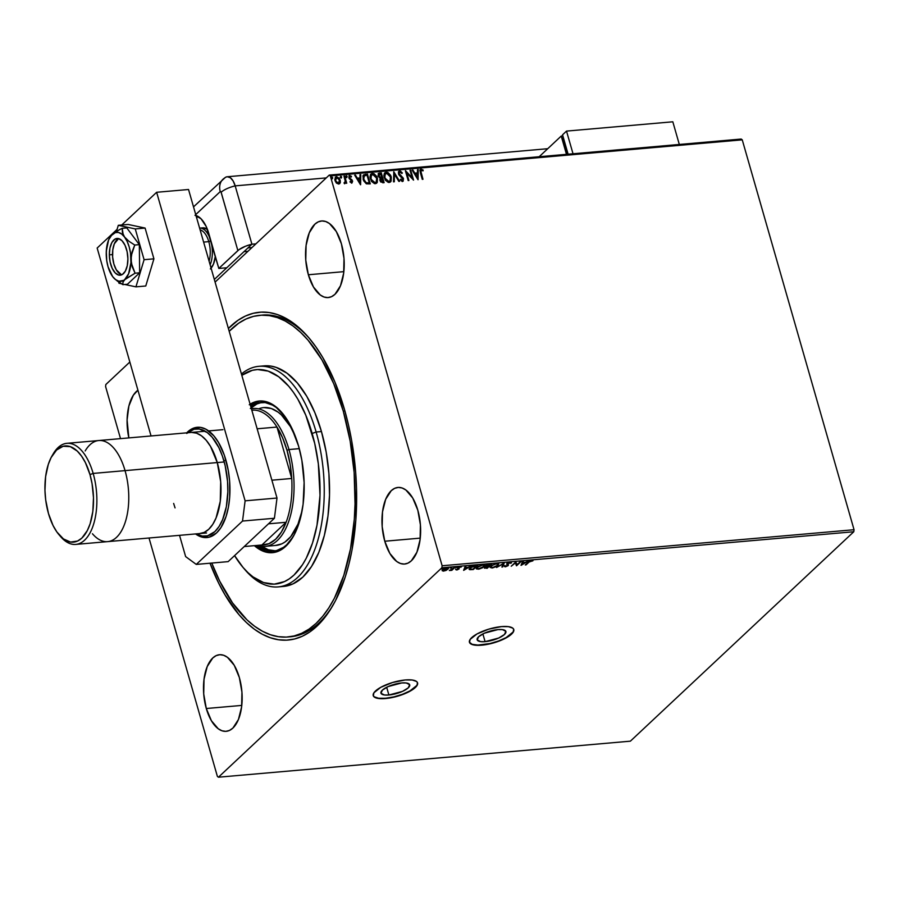 <?xml version="1.0" encoding="UTF-8"?>
<svg xmlns="http://www.w3.org/2000/svg" width="899" height="899" viewBox="0 0 899 899"><rect width="100%" height="100%" fill="white"/><g stroke="black" fill="none" stroke-linecap="round" stroke-linejoin="round"><path stroke-width="1.35" d="M485.089 641.65A14.957 4.72 -16 0 1 477.144 639.74A14.957 4.72 -16 0 1 483.37 633.671A14.957 4.72 -16 0 1 497.956 629.592L502.417 629.615L505.845 631.334L504.451 634.492L498.698 638.032L485.089 641.65L480.628 641.628L477.2 639.908L478.594 636.75L484.347 633.211L497.956 629.592A14.957 4.72 -16 0 1 505.901 631.503A14.957 4.72 -16 0 1 499.675 637.571A14.957 4.72 -16 0 1 485.089 641.65L482.875 633.919L485.089 641.65M388.896 695.006A14.957 4.72 -16 0 1 380.94 693.095A14.957 4.72 -16 0 1 387.177 687.027A14.957 4.72 -16 0 1 401.752 682.948L406.213 682.97L409.652 684.69L408.258 687.847L402.505 691.387L388.896 695.006L384.435 694.983L380.996 693.264L382.401 690.106L388.143 686.566L401.752 682.948A14.957 4.72 -16 0 1 409.708 684.858A14.957 4.72 -16 0 1 403.471 690.926A14.957 4.72 -16 0 1 388.896 695.006L386.671 687.274L388.896 695.006M373.197 695.466A23.059 7.282 164 0 0 385.413 698.276L385.491 698.545A23.059 7.282 -16 0 1 373.231 695.612A23.059 7.282 -16 0 1 382.839 686.252A23.059 7.282 -16 0 1 405.325 679.959L392.571 682.498L380.783 687.308L373.917 692.781L373.321 695.871L374.299 697.062L378.614 698.512L389.57 698.029L402.482 694.601L410.023 691.207L416.889 685.735L417.484 682.644L416.507 681.453L412.192 680.004L405.325 679.959A23.059 7.282 -16 0 1 417.574 682.903A23.059 7.282 -16 0 1 407.966 692.264A23.059 7.282 -16 0 1 385.491 698.545L385.413 698.276A23.059 7.282 164 0 0 407.708 692.073A23.059 7.282 164 0 0 417.529 682.757M469.39 642.111A23.059 7.282 164 0 0 481.606 644.92L481.684 645.19A23.059 7.282 -16 0 1 469.435 642.257A23.059 7.282 -16 0 1 479.043 632.896A23.059 7.282 -16 0 1 501.518 626.603L488.775 629.143L476.987 633.952L470.121 639.425L469.525 642.515L470.503 643.706L474.818 645.156L485.763 644.673L498.687 641.245L506.227 637.852L513.082 632.379L513.689 629.289L512.711 628.098L508.396 626.648L501.518 626.603A23.059 7.282 -16 0 1 513.779 629.547A23.059 7.282 -16 0 1 504.17 638.908A23.059 7.282 -16 0 1 481.684 645.19L481.606 644.92A23.059 7.282 164 0 0 503.901 638.717A23.059 7.282 164 0 0 513.734 629.401M289.253 636.852A161.449 80.314 -95 0 0 333.147 604.982A161.449 80.314 85 0 1 290.591 636.75L287.927 636.986A161.449 80.314 85 0 1 211.771 563.066L219.693 581.147L232.549 602.937L246.989 619.861L254.642 626.277L262.463 631.255L270.408 634.739L278.375 636.683L286.309 637.099L294.119 635.953L301.727 633.267L309.076 629.075L316.077 623.412L322.685 616.321L328.809 607.893L334.417 598.183L343.811 575.349L350.531 548.716L354.296 519.285L355.026 503.867L354.139 472.402L350.161 441.072L343.261 411.09L344.89 410.955L343.261 411.09A161.449 80.314 85 0 1 287.927 636.986M344.587 409.854A164.528 81.843 85 0 1 332.36 606.331A164.528 81.843 85 0 1 210.006 563.212L218.671 583.148L224.986 594.823L238.954 614.646L246.483 622.591L254.271 629.143L262.25 634.211L270.341 637.751L278.465 639.751L286.545 640.155L294.501 638.998L302.266 636.267L309.75 631.986L316.886 626.21L323.618 618.995L329.854 610.399L335.563 600.51L345.149 577.248L348.924 564.089L351.992 550.098L355.824 520.105L356.521 488.427L355.667 472.323L351.621 440.409L348.464 424.879L344.587 409.854L334.833 381.85L322.73 357.476L315.942 346.947L308.762 337.653L301.232 329.708L293.445 323.157L285.466 318.089L277.375 314.549L269.25 312.549L261.171 312.133L253.215 313.302L245.449 316.032L237.965 320.314L228.391 328.483A164.528 81.843 85 0 1 308.863 337.788A164.528 81.843 85 0 1 344.587 409.854M206.298 708.513L241.786 705.412L206.298 708.513L211.411 720.751L218.255 728.774L222.008 730.786L225.795 731.348L229.459 730.438L232.886 728.089L238.437 719.492L241.617 706.861L241.943 692.129L239.348 677.543A38.443 19.126 85 0 1 226.177 731.325A38.443 19.126 85 0 1 206.298 708.513A38.443 19.126 85 0 1 219.48 654.73A38.443 19.126 85 0 1 239.348 677.543L234.246 665.294L227.402 657.281L223.649 655.27L219.862 654.708L216.187 655.618L212.771 657.967L207.22 666.564L204.028 679.183L203.713 693.916L206.298 708.513M384.772 541.232L420.26 538.13L384.772 541.232L389.874 553.469L396.717 561.493L400.471 563.504L404.258 564.066L407.932 563.156L411.349 560.807L416.911 552.211L420.091 539.58L420.406 524.847L417.821 510.25A38.443 19.126 85 0 1 404.651 564.033A38.443 19.126 85 0 1 384.772 541.232A38.443 19.126 85 0 1 397.942 487.449A38.443 19.126 85 0 1 417.821 510.25L412.72 498.012L405.876 490L402.111 487.988L398.336 487.427L394.661 488.337L391.245 490.685L385.682 499.282L382.502 511.902L382.176 526.634L384.772 541.232M308.357 274.757L343.845 271.655L308.357 274.757L313.47 286.995L320.314 295.018L324.067 297.03L327.854 297.591L331.517 296.681L334.945 294.333L340.496 285.736L343.676 273.116L344.002 258.384L341.406 243.786A38.443 19.126 85 0 1 328.236 297.569A38.443 19.126 85 0 1 308.357 274.757A38.443 19.126 85 0 1 321.539 220.974A38.443 19.126 85 0 1 341.406 243.786L336.305 231.549L329.461 223.525L325.708 221.514L321.921 220.952L318.246 221.862L314.83 224.211L309.278 232.807L306.087 245.427L305.772 260.159L308.357 274.757M630.379 741.169L218.446 777.208L441.87 567.786L853.792 531.747L630.379 741.169L853.792 531.747L441.87 567.786L218.446 777.208L217.389 776.421L149.02 538.007L217.389 776.421L218.446 777.208L630.379 741.169M446.095 570.427L448.432 568.696L447.399 567.82L443.982 568.842L442.196 570.539L443.319 571.135L446.095 570.427L448.5 568.247L447.106 567.842L442.746 569.708L442.241 570.764L446.095 570.427M455.152 567.19L449.331 570.528L451.781 570.359L455.152 567.19L449.331 570.528L451.781 570.359L455.152 567.19M459.052 567.999L458.928 569.033L458.445 567.291L461.322 566.988L457.816 567.73L458.187 569.101L455.771 569.651L457.355 569.854L459.142 568.786L458.546 567.651L461.03 566.741L458.007 567.572L457.535 568.202L458.265 569.033L455.771 569.651L456.681 569.977L455.613 569.089M475.773 565.381L471.245 566.842L469.244 569.415L473.312 569.528L477.931 565.19L469.952 567.808L469.851 569.696L473.312 569.528L477.931 565.19L475.773 565.381M484.831 567.55L487.146 568.325L491.764 563.988L489.404 564.212L486.662 565.347L486.044 566.201L486.685 566.55L484.505 567.954L487.146 568.325L491.764 563.988L486.404 565.572L486.685 566.55L484.471 568.213L484.314 567.651M504.294 562.886L496.563 567.494L503.114 563.943L501.867 567.033L502.642 566.966L504.294 562.886L496.563 567.494L503.114 563.943L501.867 567.033L502.642 566.966L504.294 562.886M520.51 561.47L517.06 564.696L515.857 561.875L511.228 566.213L515.397 562.92L516.599 565.741L521.218 561.403L517.06 564.696L515.857 561.875L511.228 566.213L515.397 562.92L516.599 565.741L520.51 561.47M529.095 562.032L532.972 560.729L529.893 560.931L525.297 564.988L528.96 561.572L532.972 560.729L531.747 560.38L528.421 562.055L526.016 564.92L529.095 562.032M521.128 565.347L528.736 560.751L525.522 562.291L522.903 562.516L523.432 561.212L522.656 561.279L521.004 565.359L528.736 560.751L525.522 562.291L522.903 562.516L523.432 561.212L522.656 561.279L521.128 565.347M511.239 562.392L511.385 563.021L510.306 562.257L507.643 563.19L506.733 564.336L507.396 565.752L504.474 566.584L508.137 565.673L507.575 563.954L508.227 563.246L511.385 563.021L510.306 562.257L507.092 563.606L507.396 565.752L504.384 566.246L505.395 566.831L508.137 565.673L507.8 563.549L511.396 562.617M497.675 565.022L498.788 564.021L496.889 563.437L490.888 566.033L490.135 567.426L492.079 567.988L498.057 565.381L498.776 563.976L496.001 563.561L491.101 565.831L490.146 567.449L492.506 567.943L496.484 566.516L497.81 564.898M484.808 564.965L484.224 566.595L484.954 565.224L483.055 564.651L477.054 567.235L476.301 568.629L478.246 569.202L484.224 566.595L484.943 565.19L481.235 565.01L476.672 567.629L476.492 568.932L479.133 569.067L482.651 567.718L483.977 566.112M463.648 570.382L471.256 565.774L468.042 567.325L465.424 567.55L465.952 566.246L465.176 566.314L463.648 570.382L471.256 565.774L468.042 567.325L465.424 567.55L465.952 566.246L465.176 566.314L463.648 570.382M457.097 567.291L455.793 567.629L456.883 566.988M451.613 567.775L450.309 568.101L451.399 567.471M442.668 568.561L441.364 568.887L442.454 568.247M330.326 175.878L742.248 139.839L854.05 529.725L442.128 565.763L330.326 175.878L442.128 565.763L441.87 567.786L442.128 565.763L854.05 529.725L853.792 531.747L854.05 529.725L742.248 139.839L330.326 175.878L329.259 175.091L215.097 282.106L329.259 175.091L330.326 175.878M335.349 177.215L336.529 176.642L335.473 177.092L334.967 180.564L336.395 183.059L338.665 184.07L340.395 182.104L339.328 178.272L336.237 176.687L334.754 179.283L336.395 183.059L338.665 184.07L340.249 182.711L339.564 183.744M344.811 183.531L345.722 182.239L346.733 183.239L344.677 176.058L343.969 176.125L345.272 181.261L344.205 183.329L345.205 183.385L345.722 182.239L346.733 183.239L344.677 176.058L346.407 183.261L344.677 176.058L343.969 176.125L345.25 181.002L344.205 183.329L345.272 183.317M350.037 181.62L351.734 182.924L352.633 181.261L349.52 177.597L349.722 176.496L351.262 177.036L351.487 176.328L349.408 175.563L349.037 178.26L351.891 181.193L351.588 182.014L350.307 181.373L350.059 182.025L352.037 182.935L352.554 180.924L349.52 177.597L350.059 176.361L351.262 177.036L351.487 176.328L349.115 175.755M365.297 174.26L362.938 175.968L363.589 180.699L366.219 183.711L370.276 183.879L367.455 174.069L363.556 174.878L363.106 179.351L366.545 183.845L370.276 183.879L367.455 174.069L369.95 183.913L367.197 174.316L365.297 174.26M379.434 173.024L378.299 173.563L379.434 173.024L378.041 176.002L380.221 178.384L379.951 180.542L382.794 182.789L384.109 182.677L381.288 172.855L378.558 173.316L378.041 176.002L380.221 178.384L379.827 179.946L380.682 181.958L384.109 182.677L381.288 172.855L383.783 182.699L381.288 172.855L378.164 173.676M393.807 171.765L393.526 181.845L394.301 181.778L394.436 174.136L398.83 181.384L399.606 181.317L393.807 171.765L393.526 181.845L394.301 181.778L394.436 174.136L398.83 181.384L399.606 181.317L393.807 171.765M410.034 170.338L412.124 177.642L405.382 170.754L408.191 180.564L408.91 180.508L406.809 173.181L413.562 180.092L410.742 170.282L410.034 170.338L412.124 177.642L405.539 170.731L408.191 180.564L408.91 180.508L406.809 173.181L413.562 180.092L410.742 170.282L410.034 170.338M420.215 169.551L421.08 169.113L420.361 172.709L422.26 179.339L422.979 179.272L420.754 170.844L421.507 170.125L423.013 170.889L423.159 170.102L421.08 169.113L419.923 170.518L422.26 179.339L422.979 179.272L420.844 172.99L422.654 179.306L420.844 172.99L421.373 170.125L423.013 170.889L423.159 170.102L420.339 169.417M418.091 179.699L418.26 169.619L417.484 169.686L417.428 172.923L414.81 173.147L412.956 170.091L412.18 170.158L417.968 179.71L418.26 169.619L417.484 169.686L417.428 172.923L414.81 173.147L412.956 170.091L412.18 170.158L418.091 179.699M398.729 171.462L399.639 170.99L398.426 172.024L398.819 174.721L402.898 179.204L402.471 180.272L400.662 179.159L400.28 179.811L401.898 181.216L403.213 181.036L403.246 178.114L399.089 173.473L399.864 172.012L401.909 173.507L402.347 172.956L400.437 171.125L399.37 171.237L402.078 173.204L399.639 170.99L398.853 171.327M384.705 172.889L386.21 172.17L384.828 172.765L384.131 177.642L389.233 182.486L390.582 181.879L391.267 176.968L390.571 175.238L387.941 172.518L386.21 172.17L384.322 173.451L383.828 175.878L385.345 180.216L388.368 182.441L391.11 181.182L391.267 176.968L390.436 182.003M370.871 174.103L372.388 173.383L370.995 173.979L370.298 178.856L375.4 183.699L376.748 183.093L377.434 178.182L376.737 176.451L374.108 173.732L372.388 173.383L370.489 174.664L369.995 177.081L371.512 181.418L374.535 183.643L377.277 182.385L377.434 178.182L376.602 183.216M360.611 184.733L360.78 174.653L360.005 174.721L359.948 177.946L357.33 178.182L355.476 175.114L354.7 175.181L360.499 184.745L360.78 174.653L360.005 174.721L359.948 177.946L357.33 178.182L355.476 175.114L354.7 175.181L360.611 184.733M345.688 176.901L346.317 175.788L345.958 176.653L346.778 177.429L346.845 176.024L345.946 176.103L346.508 177.373L347.149 176.552L346.52 177.676M340.204 177.384L340.833 176.271L340.463 177.137L341.294 177.901L341.362 176.507L340.463 176.586L341.159 177.901L341.665 177.036L341.036 178.148M331.259 178.171L331.888 177.047L331.529 177.923L332.349 178.687L332.416 177.283L331.517 177.373L332.079 178.631L332.72 177.811L332.091 178.935M741.192 139.053L329.259 175.091L741.192 139.053L742.248 139.839L741.192 139.053M129.838 362.027L105.846 384.514L129.838 362.027M105.588 386.536L120.522 438.633L105.588 386.536L105.846 384.514L105.588 386.536M137.918 390.222L133.333 395.189L128.883 406.011L127.096 419.957L128.849 437.903A38.443 19.126 85 0 1 137.918 390.222M259.845 315.302L262.441 315.077A161.449 80.314 85 0 1 309.874 338.979A161.449 80.314 -95 0 0 261.115 315.223M421.08 169.113L423.159 170.102L422.822 170.754L421.361 169.417L419.957 169.799M421.114 170.372L420.844 172.99L420.788 170.495M412.304 170.372L412.956 170.091L414.551 173.395L417.428 172.923L414.551 173.395L412.304 170.372M417.473 169.911L418.26 169.619L417.833 179.485L417.473 169.911M415.147 174.372L417.091 177.586L415.147 174.372L417.091 177.586L415.405 174.125L417.406 173.957L417.361 177.339L417.406 173.957L415.147 174.372M410.09 170.563L410.742 170.282L413.147 179.834L410.09 170.563M406.55 173.428L408.584 180.53L406.55 173.428M405.516 171.237L412.124 177.642L405.516 171.237M399.718 172.248L398.886 174.024L399.976 172.001L401.909 173.507L402.347 172.956L401.875 173.462L400.179 171.372L398.605 171.563M399.291 172.383L399.976 172.001M399.673 174.721L401.302 176.182L399.673 174.721M402.763 177.418L401.033 176.429L402.763 177.418L403.291 179.126L402.763 177.418M399.639 170.99L398.437 173.822L402.853 178.991L402.01 180.553L400.662 179.159L400.28 179.811L403.235 181.014M402.55 181.317L403.55 178.879L402.28 181.564M402.01 180.553L402.583 179.238M402.943 181.283L403.157 178.744L399.235 174.743L399.212 172.439M393.683 172.237L399.212 181.351L393.683 172.237M394.167 174.384L394.043 181.8L394.167 174.384M391.267 176.968L385.952 172.417L391.267 176.968M390.391 182.059L391.279 178.553L389.795 174.687L386.806 172.462L384.514 173.058M389.784 181.182L387.255 181.418L385.143 179.227L384.345 175.71L385.356 173.743M385.278 173.799L384.581 177.833L385.413 173.653L386.525 173.17L390.559 177.036L389.975 181.002L388.907 181.474L384.581 177.833L388.649 181.733L389.84 181.115M379.164 173.271L381.03 173.102L379.164 173.271M379.783 174.249L378.49 176.182L380.108 177.845L381.288 177.856L378.749 175.934L380.861 173.923L381.648 177.822L379.075 177.238L378.794 174.53M381.569 178.867L380.401 180.71L382.356 181.789L380.659 180.463L382.199 178.586L382.839 181.98L380.625 181.272L380.929 178.991M380.749 179.07L382.199 178.586L383.098 181.733L380.76 180.744L380.715 179.126L381.839 178.62M378.884 174.473L380.861 173.923L381.906 177.575L378.973 176.496L378.85 174.53L380.041 174.001M377.434 178.182L372.119 173.631L377.434 178.182M376.557 183.272L377.445 179.755L375.962 175.889L372.973 173.676L370.68 174.271M375.951 182.385L373.77 182.778L371.309 180.429L370.512 176.923L371.523 174.957M371.444 175.002L370.748 179.047L371.579 174.867L372.692 174.384L376.726 178.249L376.142 182.216L375.074 182.688L370.748 179.047L374.816 182.935L376.007 182.328M363.432 175.013L365.028 174.507L363.23 175.193M369.006 183.182L366.399 183.138L364.544 181.677L363.297 178.058L364.151 175.867L363.556 179.542L366.399 183.138L369.006 183.182M367.028 175.136L369.264 182.935L368.534 183.227L366.399 183.138L363.556 179.542L364.421 175.62L367.028 175.136L369.264 182.935L366.129 182.654L363.825 179.294L363.994 176.024L367.028 175.136M354.824 175.395L355.476 175.114L357.072 178.429L359.948 177.946L357.072 178.429L354.824 175.395M359.993 174.945L360.78 174.653L360.353 184.509L359.993 174.945M357.667 179.407L359.611 182.609L357.667 179.407L359.611 182.609L357.926 179.159L359.926 178.98L359.881 182.362L359.926 178.98L357.667 179.407M348.992 175.889L349.733 175.485L348.812 177.699L349.374 178.777L351.846 181.025L351.172 182.295L351.588 181.272L351.172 182.295L350.161 181.744M351.846 181.025L351.43 182.048M349.733 175.485L351.487 176.328L351.116 176.889L350.408 175.946L348.868 175.979M349.52 177.597L350.059 176.361M351.734 182.924L352.554 180.924L349.262 177.845L352.003 179.845L351.464 183.171M349.262 177.845L349.464 176.743M346.778 177.429L347.149 176.552L346.317 175.788L345.958 176.653M346.317 175.788L347.149 176.552M346.89 177.361L345.924 176.069M345.092 183.486L345.452 182.486L344.553 183.778M344.059 182.789L344.811 182.609M341.294 177.901L341.665 177.036L340.833 176.271L340.463 177.137M340.833 176.271L341.665 177.036M341.406 177.833L340.44 176.552M339.698 183.632L340.215 180.103L336.271 176.889L340.215 180.103L340.249 182.711M339.541 183.767L340.17 181.699L339.069 178.519L337.271 177.024L335.215 177.339M338.912 183.07L337.204 183.216L335.799 181.688L335.271 179.328L335.923 177.98M336.529 177.777L335.417 180.744L336.788 177.519L339.496 180.16L338.417 183.194L335.417 180.744L338.148 183.441L338.979 182.991M335.776 178.092L337.26 177.553L339.125 179.227L339.665 181.508L338.844 183.07L337.473 182.969L335.844 180.98L335.608 178.631L336.788 177.519M332.349 178.687L332.72 177.811L331.888 177.047L331.529 177.923M331.888 177.047L332.72 177.811M332.461 178.62L331.495 177.328M384.851 177.586L385.188 173.9L387.907 173.473L390.323 176.339L390.481 180.306L389.233 181.418L387.525 181.171L384.851 177.586M371.017 178.789L371.354 175.103L374.074 174.676L376.49 177.553L376.647 181.519L375.4 182.632L373.692 182.373L371.017 178.789M531.691 560.335L532.253 561.1L531.523 560.291M523.027 561.246L522.903 562.516L523.027 561.246M522.117 564.089L521.33 564.572L522.117 564.089M522.858 562.358L522.184 564.302L522.577 562.381L522.184 564.302L522.735 562.943L524.735 562.763L522.184 564.302L524.735 562.763L522.735 562.943L522.858 562.358M517.037 564.617L516.442 565.763L515.262 562.437L516.284 565.201L517.037 564.617M511.385 563.021L510.497 562.707L511.25 562.313M509.879 562.707L510.565 563.302M510.407 562.74L509.722 562.145L510.43 562.628M507.643 562.988L507.868 563.988M508.474 565.044L507.575 563.954M508.317 564.482L508.137 565.673L507.62 565.392M505.328 566.258L504.215 565.685M504.384 566.246L505.395 566.831M505.879 566.381L505.227 565.932M507.238 565.19L507.396 565.752M507.564 565.224L506.935 563.044M507.092 563.606L507.148 564.875M506.721 564.066L507.452 564.774M504.384 566.112L505.463 566.235M507.508 565.46L508.306 564.617M503.811 563.122L502.642 566.966L502.103 566.437L503.811 563.122M491.405 567.46L490.124 567.112M489.989 566.898L491.506 567.449M497.338 563.392L497.686 564.28M492.517 567.55L491 567.089L491.472 565.538L496.327 563.504L497.934 564.347L497.338 565.449L492.517 567.55L490.978 566.966L492.416 565.325L496.079 563.92L497.922 564.325L496.518 566.089L492.517 567.55M497.934 564.347L497.405 563.415M485.662 567.876L484.673 566.988M486.078 565.864L486.685 566.55L486.235 565.01M486.404 565.572L486.685 566.55M484.527 567.842L485.438 567.898M486.426 566.303L487.168 566.112M486.898 567.943L485.438 567.1L488.269 566.156L486.898 567.943L485.55 567.483L488.382 566.55L486.898 567.943M485.393 566.921L485.999 567.438L485.393 566.921M488.854 566.1L487.415 566.179L487 565.111L490.461 564.1L488.854 566.1L487.112 565.505L490.573 564.493L488.854 566.1M486.955 564.943L487.247 565.628L486.955 564.943M486.157 567.999L485.55 567.483M477.616 568.685L477.639 566.752L482.493 564.718L484.1 565.527L482.156 567.617L479.032 568.719L477.167 568.303L477.762 567.179L482.594 565.089L484.1 565.55L483.505 566.662L478.684 568.764L476.29 568.325M483.842 566.224L484.808 564.932M476.155 568.101L477.672 568.662M483.505 564.594L483.853 565.493M477.009 567.752L477.302 566.932M477.133 567.168L477.167 568.303M484.1 565.55L483.572 564.617M470.334 569.168L470.548 567.314L473.84 565.707L476.74 565.707L473.065 569.146L470.671 569.247L470.671 567.752L476.627 565.314L473.065 569.146L469.694 569.134L469.851 569.696L469.143 568.921M469.143 569.236L469.851 569.696M469.076 568.853L470.638 569.168M470.671 569.247L470.076 567.662M470.514 567.19L470.503 568.685M465.547 566.28L465.424 567.55L465.547 566.28M464.648 569.112L463.85 569.595L464.648 569.112M465.379 567.381L464.704 569.337L465.098 567.404L464.704 569.337L465.255 567.966L467.255 567.797L464.704 569.337L467.255 567.797L465.255 567.966L465.379 567.381M460.378 566.651L459.805 566.505M456.13 569.415L456.681 569.977L458.321 568.797M458.175 568.887L458.973 568.224M451.995 569.438L451.781 570.359L451.995 569.438M443.443 570.562L442.072 570.202M442.218 570.382L443.162 570.573L443.342 569.224L446.601 567.91L447.275 569.303L444.027 570.73L443.465 569.64L446.691 568.235L447.275 569.303L446.365 569.955L444.027 570.73L443.465 569.64M443.297 569.078L443.859 570.168M447.118 568.741L446.533 567.674M487.415 566.179L487.112 565.505M446.691 568.235L447.668 568.46L447.275 569.303M444.027 570.73L443.128 570.562M469.447 642.234L472.2 644.313L477.908 645.077L489.989 643.538L498.608 640.965L506.148 637.571L513.003 632.098M373.152 695.332L374.22 696.781L378.535 698.231L385.413 698.276L393.796 696.894L402.404 694.32L409.944 690.926L416.81 685.454M210.355 268.936L213.468 264.115L215.333 256.305A21.531 10.709 85 0 1 211.085 268.149M196.634 217.727L198.027 216.423L196.634 217.727M214.322 279.443L243.977 251.653L247.955 251.304L243.977 251.653L214.322 279.443M201.275 228.234A21.531 10.709 85 0 1 202.848 227.852A21.531 10.709 85 0 1 207.433 229.391L203.062 227.84M121.792 274.791A18.452 9.181 85 0 1 113.87 263.991A18.452 9.181 85 0 1 118.623 238.595L114.308 243.843L112.78 249.911L112.633 256.979L113.87 263.991L116.319 269.857L121.41 274.678M210.782 240.898A21.531 10.709 -95 0 0 199.612 228.132A21.531 10.709 85 0 1 199.657 228.132A21.531 10.709 85 0 1 210.782 240.898L210.782 240.898A21.531 10.709 85 0 1 210.119 264.767A21.531 10.709 -95 0 0 210.782 240.898L208.793 241.64L210.782 240.898M200.129 229.908A19.992 9.945 85 0 1 208.793 241.64A19.992 9.945 -95 0 0 200.129 229.908M203.612 242.089L208.793 241.64L203.612 242.089M209.096 261.204A19.992 9.945 -95 0 0 208.793 241.64A19.992 9.945 85 0 1 209.096 261.204M188.532 189.498L277.004 498.035L274.42 518.262L228.155 561.628L196.263 564.415L185.632 556.593L179.53 535.332L185.632 556.593L196.263 564.415L242.528 521.049L196.263 564.415L228.155 561.628L274.42 518.262L242.528 521.049L274.42 518.262L277.004 498.035L245.112 500.833L242.528 521.049L245.112 500.833L156.64 192.285L245.112 500.833L277.004 498.035L188.532 189.498L156.64 192.285L188.532 189.498M151.043 435.959L97.159 248.045L117.084 229.369L97.159 248.045L151.043 435.959M121.725 225.02L156.64 192.285L121.725 225.02M117.061 280.893L122.86 284.646L122.983 282.162L125.051 279.274L135.075 273.206L132.198 266.711L130.996 259.463A24.599 12.238 85 0 1 125.051 279.274A24.599 12.238 85 0 1 114.634 278.825L122.86 284.646L122.983 282.162L128.602 273.768L130.928 262.62L130.501 253.057L129.186 246.922L127.164 241.449L123.197 234.796L122.208 228.324L116.499 231.301L118.297 225.312L135.266 228.93L144.087 259.699L135.94 286.86L124.792 284.477L135.94 286.86L144.087 259.699L153.92 258.833L144.087 259.699L135.266 228.93L145.099 228.065L153.92 258.833L145.773 285.994L135.94 286.86L145.773 285.994L153.92 258.833L145.099 228.065L135.266 228.93L118.297 225.312L128.13 224.458L145.099 228.065L128.13 224.458L118.297 225.312L116.499 231.301L112.184 234.392L108.622 239.887L106.307 251.035L106.734 260.598L108.037 266.745L112.678 276.634L115.69 279.701L118.904 281.218L123.612 280.376L135.075 273.206L131.333 263.16L131.243 255.709L134.749 245.045L139.334 244.64L139.66 272.802L135.075 273.206L139.66 272.802L127.444 284.253L122.86 284.646L127.444 284.253L139.66 272.802L139.334 244.64L134.749 245.045L128.962 241.292L124.556 237.021L122.41 232.571L122.208 228.324L126.793 227.919L139.334 244.64L126.793 227.919L122.208 228.324L119.23 229.796L110.858 235.875A24.599 12.238 85 0 1 112.184 234.392A24.599 12.238 85 0 1 124.556 237.021L121.545 233.954L118.331 232.436L115.139 232.594L112.184 234.392M118.623 282.016L118.971 283.241L121.309 283.736L118.971 283.241L118.623 282.016M109.33 254.855L112.521 254.574L109.33 254.855L109.959 248L111.903 242.494L114.87 239.179L118.398 238.538L121.972 240.685L125.028 245.292L127.107 251.653L127.894 258.811A18.452 9.181 85 0 1 120.219 275.206A18.452 9.181 85 0 1 109.33 254.855A18.452 9.181 85 0 1 117.005 238.449A18.452 9.181 85 0 1 127.894 258.811L127.276 265.654L125.332 271.161L122.365 274.487L118.825 275.128L115.263 272.97L112.206 268.363L110.116 262.002L109.33 254.855M111.307 274.386L112.678 276.634A24.599 12.238 85 0 1 106.239 254.192L106.487 250.45L106.239 254.192A24.599 12.238 85 0 1 110.869 235.864L110.959 235.752M114.769 278.96L114.634 278.825A24.599 12.238 85 0 1 112.678 276.634L112.678 276.645M124.556 237.021A24.599 12.238 85 0 1 130.996 259.463L132.029 252.023L134.749 245.045L128.962 241.292L124.556 237.021M195.004 215.266L201.028 218.772L206.197 226.492L218.817 268.453L238.965 249.686L245.596 246.191L251.911 244.213L226.784 267.756L218.817 268.453L237.875 250.596L220.974 191.835L220.255 191.599L195.735 214.591L220.255 191.599A15.373 12.429 -133.1 0 1 223.031 179.216A15.373 12.429 -133.1 0 1 224.548 178.047L225.907 177.103L224.548 178.047A15.373 7.653 85 0 1 227.222 176.755A15.373 7.653 85 0 1 235.178 185.868L233.133 180.98L230.402 177.766L227.38 176.743L225.907 177.103L227.38 176.743L230.402 177.766L233.133 180.98L235.178 185.868A15.373 7.653 -95 0 0 225.435 177.361M195.993 215.513A30.757 15.294 85 0 1 208.759 233.392L218.817 268.453L226.784 267.756L251.911 244.213L235.178 185.868A15.373 4.855 164 0 0 221.143 192.251A15.373 4.855 -16 0 1 235.178 185.868L326.27 177.901L235.178 185.868L251.911 244.213L235.178 185.868L251.911 244.213L255.889 243.865L251.911 244.213L247.944 247.933L251.911 244.213A15.373 4.855 -16 0 0 237.875 250.596L221.143 192.251A1.281 0.641 85 0 0 220.255 191.599A15.373 12.429 46.9 0 1 222.974 179.261M196.24 216.378L196.937 215.872A30.757 15.294 -95 0 0 196.24 216.378M251.922 247.585L247.944 247.933L251.922 247.585M566.471 154.336L561.234 136.052L562.864 135.906L561.234 136.052L566.471 154.336M562.965 137.345L567.808 154.223L562.965 137.345M539.175 156.729L561.234 136.052L539.175 156.729M562.549 134.816L566.516 131.097L573.023 153.774L566.516 131.097L562.549 134.816L568.112 154.201L562.549 134.816M679.318 144.469L672.823 121.792L566.516 131.097L672.823 121.792L679.318 144.469M205.242 431.217L98.823 440.532A50.737 25.239 85 0 1 125.051 470.627A50.737 25.239 -95 0 0 85.191 450.927M92.44 533.748A50.737 25.239 -95 0 0 122.264 529.455A50.737 25.239 -95 0 0 125.051 470.627L223.918 461.985L125.051 470.627A50.737 25.239 85 0 1 107.666 541.625L206.545 532.972M242.977 567.359L244.977 569.719A110.712 55.075 -95 0 0 310.043 560.347A110.712 55.075 -95 0 0 316.133 432.003A110.712 55.075 85 0 1 278.196 586.901L283.511 586.44A110.712 55.075 -95 0 0 321.449 431.542L316.133 432.003L312.155 433.475A107.633 53.547 85 0 1 306.222 558.257A107.633 53.547 85 0 1 242.977 567.359A107.633 53.547 85 0 1 234.583 555.604L243.056 567.449L247.978 572.652L253.069 576.933L263.587 582.574L274.184 584.148L284.466 581.597L289.366 578.799L294.029 575.023L302.525 564.673L306.256 558.2L312.526 542.985L316.999 525.218L319.999 495.327L318.336 463.839L314.695 443.308L305.772 415.158L297.861 399.212L293.422 392.324L288.714 386.244L278.701 376.76L268.183 371.118L257.586 369.545L252.372 370.309L241.82 375.31A107.633 53.547 85 0 1 312.155 433.475L316.133 432.003A110.712 55.075 -95 0 0 241.438 373.995A110.712 55.075 85 0 1 258.89 366.32A110.712 55.075 85 0 1 316.133 432.003L321.449 431.542A110.712 55.075 -95 0 0 264.205 365.859L258.89 366.32M275.206 545.479L281.814 543.839L284.961 542.041L290.793 536.568L297.974 524.139L302.075 510.812A69.189 34.42 85 0 1 275.903 545.423M293.344 536.4A74.572 37.095 85 0 1 273.712 551.02A74.572 37.095 85 0 1 257.44 545.39L265.621 549.986L272.959 551.076L276.566 550.548L283.477 547.367L286.714 544.749L293.344 536.4M261.609 546.289A74.572 37.095 -95 0 0 275.038 550.862M273.082 552.604L265.587 551.492L255.709 545.536A76.112 37.859 -95 0 0 273.184 552.604M250.102 404.213A76.112 37.859 85 0 1 259.249 401.021A76.112 37.859 85 0 1 298.603 446.174A76.112 37.859 85 0 1 272.521 552.671A76.112 37.859 85 0 1 254.383 545.659L264.261 551.604L271.756 552.716L279.027 550.918L282.488 548.941L288.905 542.929L294.434 534.377L300.614 517.532L303.098 504.249L304.12 482.527L301.862 460.31L298.603 446.174L291.411 427.351L285.354 417.069L274.948 406.067L267.509 402.089L260.013 400.976L252.743 402.774L249.281 404.752M229.2 331.293A161.449 80.314 85 0 1 259.789 315.313A161.449 80.314 85 0 1 343.261 411.09L333.686 383.615L321.82 359.69L308.11 340.249L300.716 332.439L293.074 326.022L285.241 321.044L277.308 317.561L269.329 315.605L261.407 315.201L253.597 316.347L245.978 319.021L238.64 323.224L229.2 331.293M278.196 586.901A110.712 55.075 85 0 1 243.977 568.516M282.398 586.508L292.973 583.889L302.817 577.124L311.537 566.482L318.819 552.368L324.37 535.321L327.978 516.004L329.517 495.158L328.91 473.582L326.18 452.096L321.449 431.542L314.886 412.697L306.75 396.29L297.344 382.963L287.039 373.209L276.218 367.41L270.756 366.062L264.16 365.859M259.912 400.976A76.112 37.859 -95 0 0 250.293 404.853L257.665 401.392M282.578 413.439A74.572 37.095 85 0 0 260.71 402.437A74.572 37.095 85 0 0 250.697 406.269L257.856 402.921L265.126 402.572L272.476 405.089L276.094 407.382L283.028 413.956M250.36 408.483L256.99 403.921L262.047 402.37A74.572 37.095 -95 0 0 251.124 407.786M260.991 545.839L268.273 549.75L275.622 550.84M263.812 407.573L271.352 408.528L278.106 412.158L281.387 414.911L290.422 426.587L295.625 437.116A69.189 34.42 85 0 0 263.834 407.573L263.834 407.573A69.189 34.42 85 0 0 258.597 408.865M253.945 410.09A67.661 33.656 85 0 1 276.982 427.059A67.661 33.656 85 0 1 286.995 450.287L288.984 449.545A69.189 34.42 -95 0 0 251.405 408.753A69.189 34.42 85 0 1 253.215 408.494A69.189 34.42 85 0 1 288.984 449.545L299.288 448.646L288.984 449.545A69.189 34.42 85 0 1 265.272 546.356A69.189 34.42 85 0 1 257.687 545.367A69.189 34.42 -95 0 0 289.197 520.004A69.189 34.42 -95 0 0 288.984 449.545L286.995 450.287L282.556 437.757L276.982 427.059L291.726 478.47L290.096 464.064L286.995 450.287A67.661 33.656 85 0 1 291.726 478.47A67.661 33.656 85 0 1 286.118 522.285L261.879 544.996L269.003 543.648L275.611 539.254L281.398 532.017L286.118 522.285A67.661 33.656 85 0 1 261.879 544.996L244.247 546.547L261.879 544.996L286.118 522.285A67.661 33.656 -95 0 0 291.726 478.47L271.891 480.201L291.726 478.47L276.982 427.059A67.661 33.656 -95 0 0 253.945 410.09L251.81 410.169A67.661 33.656 85 0 1 253.945 410.09L251.844 410.27L253.945 410.09M257.148 428.789L276.982 427.059L257.148 428.789M268.475 523.825L286.118 522.285L268.475 523.825M75.774 544.412L199.881 533.557A50.737 25.239 -95 0 0 217.266 462.558L93.159 473.425A50.737 25.239 -95 0 0 53.299 453.714L52.052 455.849A48.276 24.015 85 0 1 89.979 474.593L93.159 473.425L217.266 462.558A50.737 25.239 -95 0 0 191.037 432.464L66.931 443.319A50.737 25.239 85 0 1 93.159 473.425A50.737 25.239 85 0 1 75.774 544.412A50.737 25.239 85 0 1 59.75 535.557M58.952 534.658L60.548 536.534A50.737 25.239 -95 0 0 90.372 532.242A50.737 25.239 -95 0 0 93.159 473.425L89.979 474.593A48.276 24.015 85 0 1 87.315 530.567A48.276 24.015 85 0 1 58.952 534.658A48.276 24.015 85 0 1 48.467 513.509L45.692 499.889L44.961 490.449L45.613 476.672L48.299 464.39L51.119 457.557L56.592 450.017L63.166 446.264L70.257 446.623L77.258 451.073L81.573 456.141L85.416 462.648L89.979 474.593L92.046 483.561L93.485 497.653L92.833 511.43L90.147 523.724L87.327 530.545L81.854 538.085L77.561 541.041L70.572 542.063L63.481 538.951L56.873 531.972L53.03 525.454L48.467 513.509A48.276 24.015 85 0 1 52.052 455.849M187.464 432.767A53.816 26.768 85 0 1 223.907 460.861L225.896 460.119A55.356 27.543 -95 0 0 186.711 432.835L192.543 428.553L200.556 427.385L206.006 429.25L213.85 435.835L218.547 442.499L224.368 455.276L228.267 470.402L229.627 481.145L229.683 497.214L228.391 507.306L226.087 516.442L220.94 527.589L216.58 532.916L209.051 537.22L200.915 536.804L195.51 533.905M52.681 454.827A50.737 25.239 85 0 1 66.931 443.319M191.543 432.43L196.544 433.172L201.5 435.824L206.219 440.296L210.535 446.41L217.266 462.558L220.693 481.83L220.266 501.282L216.063 517.948L212.726 524.409L208.725 529.286L204.219 532.388L199.376 533.59M175.047 507.89L173.642 503.451M186.7 433.453L194.015 429.273L199.263 429.025L207.175 432.498L212.186 437.24L218.828 447.545L222.413 456.153L225.177 465.772L227.537 481.291L227.829 491.787L226.334 506.733L222.626 519.6L219.086 526.454L214.85 531.635L207.523 535.815L202.286 536.051L196.308 533.871A53.816 26.768 85 0 0 223.199 518.15A53.816 26.768 85 0 0 223.907 460.861L225.896 460.119A55.356 27.543 -95 0 1 224.593 520.499A55.356 27.543 -95 0 1 195.566 533.939M507.598 564.033L507.429 563.471M505.249 566.112L505.092 565.55M507.609 565.325L507.452 564.763M491 567.089L490.832 566.527M486.044 566.235L485.887 565.673M485.325 567.865L485.168 567.303M486.887 565.954L486.73 565.392M457.209 567.089L457.052 566.527M451.725 567.561L451.556 566.999M448.5 568.247L448.343 567.685M443.05 570.416L442.881 569.854M447.691 568.516L447.522 567.954M442.78 568.348L442.611 567.786M202.848 227.852L199.657 228.132M193.521 206.871L225.357 177.406M227.245 176.755L547.727 148.706M208.647 430.924L222.93 429.666M275.926 545.423L265.272 546.356"/></g></svg>
